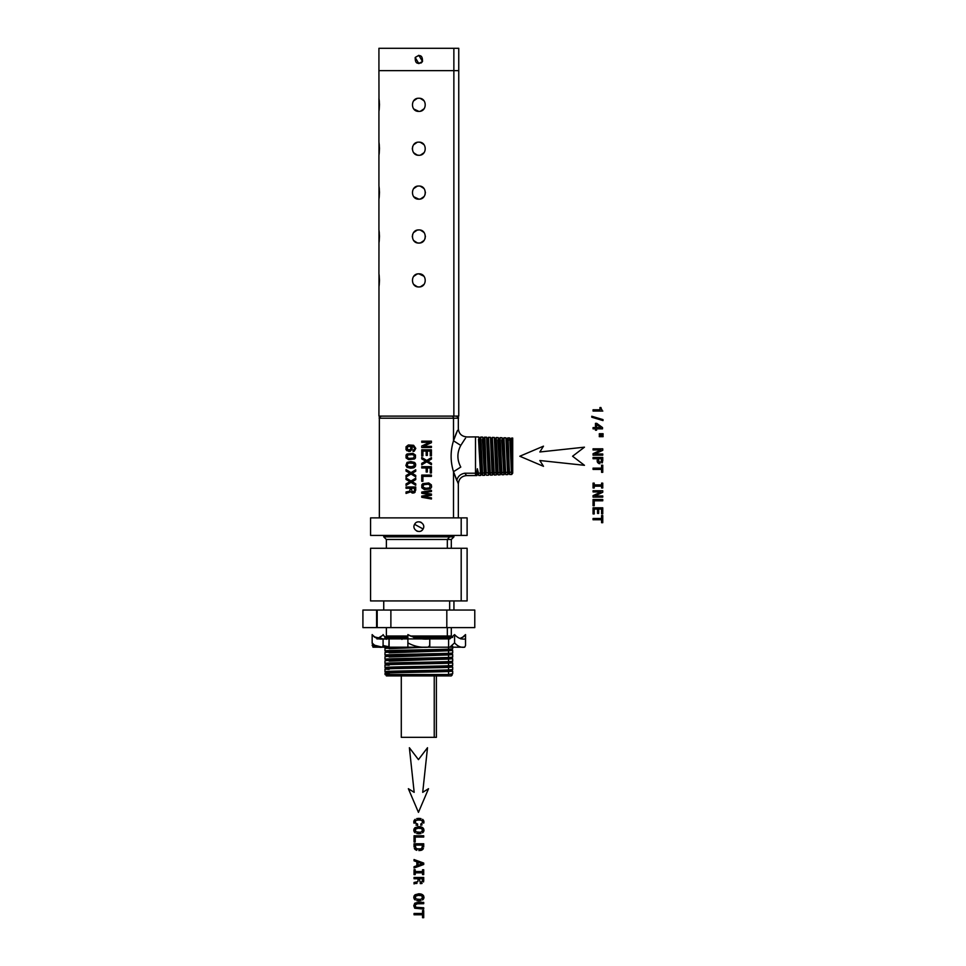 <?xml version="1.0" encoding="UTF-8"?>
<svg xmlns="http://www.w3.org/2000/svg" width="966" height="966" viewBox="0 0 966 966"><rect width="100%" height="100%" fill="white"/><g stroke="black" fill="none" stroke-linecap="round" stroke-linejoin="round"><path stroke-width="1.45" d="M593.064 409.789L593.064 411.057L602.808 411.057L593.064 411.057L593.064 409.789L599.958 409.789L593.064 409.789M601.963 409.85L601.057 408.582L601.963 409.85M600.949 407.531L601.395 409.355L600.949 407.531L599.958 407.531L600.949 407.531M599.958 409.789L599.958 407.531L599.958 409.789M591.772 416.249L591.772 417.215L603.001 420.584L591.772 417.215L591.772 416.249L603.001 419.606L591.772 416.249M603.001 419.606L603.001 420.584L603.001 419.606M593.064 427.588L593.064 428.844L595.467 428.844L593.064 428.844L593.064 427.588L595.467 427.588L593.064 427.588M596.577 424.509L600.912 427.588L596.577 427.588L596.577 424.509L596.577 427.588L600.912 427.588L596.577 424.509L600.912 427.588L596.577 424.509L596.577 427.588L600.912 427.588L596.577 427.588L596.577 424.509M595.467 430.22L595.467 428.844L595.467 430.22L596.577 430.22L595.467 430.22M596.577 428.844L596.577 430.22L596.577 428.844L602.53 428.844L596.577 428.844M602.53 427.576L602.53 428.844L602.53 427.576L596.698 423.337L602.53 427.576M595.467 423.337L596.698 423.337L595.467 423.337L595.467 427.588L595.467 423.337M603.086 433.734L599.294 433.734L599.294 434.676L599.294 433.734L603.086 433.734L603.086 434.676L603.086 433.734M603.086 434.676L599.294 434.676L603.086 434.676M603.086 435.751L599.294 435.751L599.294 436.68L599.294 435.751L603.086 435.751L603.086 436.68L603.086 435.751M603.086 436.68L599.294 436.68L603.086 436.68M593.064 448.816L593.064 449.975L600.997 449.975L593.064 449.975L593.064 448.816L602.748 448.816L593.064 448.816M593.064 453.682L600.997 449.975L593.064 453.682L593.064 455.167L593.064 453.682M602.748 455.167L593.064 455.167L602.748 455.167L602.748 453.996L602.748 455.167M594.815 453.996L602.748 453.996L594.815 453.996L602.748 450.337L594.815 453.996M602.748 448.816L602.748 450.337L602.748 448.816M593.064 457.437L593.064 458.729L597.157 458.729L593.064 458.729L593.064 457.437L602.748 457.437L593.064 457.437M601.552 460.444L601.214 461.893L599.149 462.231L598.34 458.729L601.552 458.729L601.552 460.444L601.552 458.729L598.34 458.729L599.149 462.231L601.214 461.893L601.552 458.729L598.34 458.729L599.149 462.231L600.719 462.255L601.468 461.277L600.719 462.255L598.654 461.857L598.34 458.729L601.552 458.729L601.552 460.444M597.157 460.142L597.217 461.579L597.157 460.142M597.712 462.726L597.217 461.579L597.712 462.726M599.958 463.716L598.654 463.463L599.958 463.716M602.035 462.955L602.567 462.038L602.035 462.955M602.748 460.782L602.748 457.437L602.748 460.782M593.064 468.136L593.064 469.416L601.577 469.416L593.064 469.416L593.064 468.136L601.577 468.136L593.064 468.136M601.577 472.338L601.577 469.416L601.577 472.338L602.748 472.338L601.577 472.338M602.748 465.189L602.748 472.338L602.748 465.189L601.577 465.189L602.748 465.189M601.577 468.136L601.577 465.189L601.577 468.136M594.235 484.92L594.235 483.133L593.064 483.133L594.235 483.133L594.235 484.92L601.577 484.92L594.235 484.92M594.235 486.2L601.577 486.2L594.235 486.2L594.235 487.987L593.064 487.987L593.064 483.133L593.064 487.987L594.235 487.987L594.235 486.2L601.577 486.2L594.235 486.2M601.577 487.987L601.577 486.2L601.577 487.987L602.748 487.987L601.577 487.987M602.748 483.133L602.748 487.987L602.748 483.133L601.577 483.133L602.748 483.133M601.577 484.92L601.577 483.133L601.577 484.92M593.064 490.764L593.064 491.923L600.997 491.923L593.064 491.923L593.064 490.764L602.748 490.764L593.064 490.764M593.064 495.63L600.997 491.923L593.064 495.63L593.064 497.128L593.064 495.63M602.748 497.128L593.064 497.128L602.748 497.128L602.748 495.956L602.748 497.128M594.815 495.956L602.748 495.956L594.815 495.956L602.748 492.286L594.815 495.956M602.748 490.764L602.748 492.286L602.748 490.764M593.064 499.507L593.064 505.725L594.235 505.725L593.064 505.725L593.064 499.507L602.748 499.507L593.064 499.507M594.235 500.786L594.235 505.725L594.235 500.786L602.748 500.786L594.235 500.786M602.748 499.507L602.748 500.786L602.748 499.507M593.064 507.802L593.064 513.936L594.235 513.936L593.064 513.936L593.064 507.802L602.748 507.802L593.064 507.802M594.235 509.082L597.519 509.082L594.235 509.082L594.235 513.936L594.235 509.082L597.519 509.082L594.235 509.082M598.666 509.082L601.577 509.082L598.666 509.082L598.666 513.405L597.519 513.405L597.519 509.082L597.519 513.405L598.666 513.405L598.666 509.082L601.577 509.082L598.666 509.082M601.577 513.827L601.577 509.082L601.577 513.827L602.748 513.827L601.577 513.827M602.748 507.802L602.748 513.827L602.748 507.802M593.064 518.476L593.064 519.768L601.577 519.768L593.064 519.768L593.064 518.476L601.577 518.476L593.064 518.476M601.577 522.691L601.577 519.768L601.577 522.691L602.748 522.691L601.577 522.691M602.748 515.542L602.748 522.691L602.748 515.542L601.577 515.542L602.748 515.542M601.577 518.476L601.577 515.542L601.577 518.476M417.638 824.083L415.114 822.706L415.948 820.339L420.56 819.856L422.553 821.028L422.685 822.621L421.659 823.636L422.818 821.957L421.804 820.327L418.87 819.711L415.948 820.339L415.114 822.706L417.638 824.083L417.638 825.423L417.638 824.083M420.802 823.95L422.685 822.621L421.804 820.327L417.179 819.856L415.199 821.052L415.621 823.346L414.945 821.957L415.948 820.339L418.87 819.711L421.804 820.327L422.685 822.621L420.802 823.95L420.802 825.266L420.802 823.95M422.118 824.855L420.802 825.266L422.118 824.855M423.748 823.141L423.977 821.957L423.748 823.141M423.627 820.472L423.977 821.957L422.649 819.349L423.627 820.472M421.055 818.625L418.87 818.371L421.055 818.625M416.696 818.625L418.87 818.371L416.696 818.625M414.112 820.472L415.102 819.349L413.774 821.957L414.112 820.472M414.04 823.249L413.774 821.957L414.04 823.249M415.984 825.036L417.638 825.423L415.984 825.036M418.87 826.642L415.102 827.608L421.055 826.884L418.87 826.642M418.87 827.971L421.804 828.587L422.553 831.122L420.548 832.294L415.948 831.835L415.199 829.299L417.179 828.128L418.87 827.971L415.199 829.299L415.948 831.835L420.548 832.294L422.553 831.122L421.804 828.587L417.179 828.128L415.199 829.299L415.948 831.835L420.548 832.294L422.553 831.122L422.553 829.299L420.56 828.128L422.553 829.299L421.792 831.835L418.87 832.463L415.948 831.835L415.199 829.299L418.87 827.971M414.112 828.743L415.102 827.608L413.774 830.217L414.112 828.743M414.112 831.678L413.774 830.217L415.102 832.825L414.112 831.678M416.696 833.537L418.87 833.803L416.696 833.537M421.031 833.537L418.87 833.803L421.031 833.537M422.637 832.825L423.627 831.678L422.637 832.825M423.881 830.989L423.977 830.217L423.881 830.989M423.627 828.731L423.977 830.217L422.649 827.596L423.627 828.731M421.055 826.884L422.649 827.596L421.055 826.884M414.04 835.783L414.04 842.002L415.211 842.002L414.04 842.002L414.04 835.783L423.712 835.783L414.04 835.783M415.211 837.063L415.211 842.002L415.211 837.063L423.712 837.063L415.211 837.063M423.712 835.783L423.712 837.063L423.712 835.783M423.712 846.989L423.712 843.765L414.04 843.765L423.712 843.765L423.712 846.989M422.553 846.892L421.707 848.679L417.24 849.09L415.416 847.919L415.199 845.069L422.553 845.069L422.553 846.892L422.553 845.069L415.199 845.069L415.416 847.919L417.24 849.09L421.707 848.679L422.553 845.069L415.199 845.069L415.416 847.919L417.24 849.09L420.56 849.102L422.347 847.955L420.56 849.102L416.105 848.655L415.199 845.069L422.553 845.069L422.553 846.892M414.04 846.989L414.04 843.765L414.04 846.989M415.283 849.633L414.342 848.51L416.793 850.334L415.283 849.633M418.87 850.587L420.995 850.358L418.87 850.587M421.828 850.08L420.995 850.358L421.828 850.08M423.41 848.559L422.504 849.694L423.41 848.559M414.04 859.547L414.04 860.827L416.877 861.841L416.877 865.705L416.877 861.841L414.04 860.827L414.04 859.547L423.724 863.073L414.04 859.547M418.061 862.288L422.335 863.785L418.061 865.27L418.061 862.288L418.061 865.27L422.335 863.785L418.061 862.288L422.335 863.785L418.061 862.288L418.061 865.27L422.335 863.785L418.061 865.27L418.061 862.288M414.04 866.719L416.877 865.705L416.877 861.841L416.877 865.705L414.04 866.719L414.04 868.036L414.04 866.719M423.724 864.498L414.04 868.036L423.724 864.498L423.724 863.073L423.724 864.498M415.211 871.537L415.211 869.75L414.04 869.75L415.211 869.75L415.211 871.537L422.54 871.537L415.211 871.537M415.211 872.817L422.54 872.817L415.211 872.817L415.211 874.604L414.04 874.604L414.04 869.75L414.04 874.604L415.211 874.604L415.211 872.817L422.54 872.817L415.211 872.817M422.54 874.604L422.54 872.817L422.54 874.604L423.712 874.604L422.54 874.604M423.712 869.75L423.712 874.604L423.712 869.75L422.54 869.75L423.712 869.75M422.54 871.537L422.54 869.75L422.54 871.537M414.04 877.454L414.04 878.758L418.121 878.758L417.88 881.668L416.6 882.139L417.88 881.668L418.121 878.758L414.04 878.758L414.04 877.454L423.712 877.454L414.04 877.454M414.692 883.6L414.04 883.926L414.04 882.465L417.88 881.668L418.121 878.758L417.88 881.668L414.04 882.465L414.04 883.926L414.692 883.6M422.528 880.328L421.695 882.151L420.113 882.139L419.304 878.758L422.528 878.758L422.528 880.328L422.528 878.758L419.304 878.758L420.113 882.139L422.178 881.777L422.528 878.758L419.304 878.758L420.113 882.139L421.695 882.151L422.444 881.185L421.695 882.151L420.113 882.139L419.304 878.758L422.528 878.758L422.528 880.328M416.974 883.395L415.416 883.492L416.974 883.395M420.21 883.54L420.947 883.624L420.21 883.54M422.118 883.419L420.947 883.624L422.118 883.419M423.531 881.946L423.712 880.69L423.531 881.946M423.712 877.454L423.712 880.69L423.712 877.454M418.87 893.767L415.102 894.745L421.055 894.021L418.87 893.767M418.87 895.108L421.804 895.723L422.553 898.259L420.548 899.431L415.948 898.972L415.199 896.424L417.179 895.253L418.87 895.108L415.199 896.424L415.948 898.972L420.548 899.431L422.553 898.259L421.804 895.723L417.179 895.253L415.199 896.424L415.948 898.972L420.548 899.431L422.553 898.259L422.553 896.424L420.56 895.253L422.553 896.424L421.792 898.972L418.87 899.587L415.948 898.972L415.199 896.424L418.87 895.108M414.112 895.868L415.102 894.745L413.774 897.354L414.112 895.868M414.112 898.815L413.774 897.354L415.102 899.95L414.112 898.815M416.696 900.662L418.87 900.928L416.696 900.662M421.031 900.662L418.87 900.928L421.031 900.662M422.637 899.95L423.627 898.815L422.637 899.95M423.881 898.114L423.977 897.354L423.881 898.114M423.627 895.856L423.977 897.354L422.649 894.733L423.627 895.856M421.055 894.021L422.649 894.733L421.055 894.021M417.723 902.413L414.74 903.222L423.712 902.413L417.723 902.413M417.65 907.774L415.609 907.279L414.945 905.746L415.609 904.176L417.65 903.693L415.114 904.816L415.609 907.279L423.712 907.774L423.712 909.066L414.74 908.245L413.774 905.746L414.74 903.222L413.774 905.746L414.74 908.245L423.712 909.066L423.712 907.774L417.65 907.774M423.712 903.693L416.455 903.802L415.114 904.816L415.114 906.627L416.467 907.654L414.945 905.746L416.455 903.802L423.712 903.693L423.712 902.413L423.712 903.693M414.04 913.486L414.04 914.778L422.54 914.778L414.04 914.778L414.04 913.486L422.54 913.486L414.04 913.486M422.54 917.7L422.54 914.778L422.54 917.7L423.712 917.7L422.54 917.7M423.712 910.552L423.712 917.7L423.712 910.552L422.54 910.552L423.712 910.552M422.54 913.486L422.54 910.552L422.54 913.486M519.805 456.242L543.484 466.324L539.837 460.516L543.484 466.324L519.805 456.242L543.484 446.159L519.805 456.242M584.454 465.31L539.837 460.516L584.454 465.31L572.572 456.242L584.454 465.31M584.454 447.173L572.572 456.242L584.454 447.173L539.837 451.979L584.454 447.173M543.484 446.159L539.837 451.979L543.484 446.159M418.447 812.37L428.53 788.703L422.71 792.337L428.53 788.703L418.447 812.37L408.364 788.703L418.447 812.37M418.447 759.614L409.379 747.732L418.447 759.614L427.503 747.732L422.71 792.337L427.503 747.732L418.447 759.614L409.379 747.732L418.447 759.614M414.173 792.337L409.379 747.732L414.173 792.337L408.364 788.703L414.173 792.337M409.065 462.992L413.665 463.342L414.378 465.817L412.458 466.795L407.857 466.445L407.145 463.97L409.065 462.992L407.145 463.97L407.857 466.445L412.458 466.795L410.767 466.904L414.378 465.817L413.665 466.445L414.631 464.9L414.378 465.817L413.665 463.342L409.065 462.992M405.889 465.491L407.024 462.4L410.767 461.543L414.499 462.4L415.791 464.9L414.523 467.375L412.941 468.015L407.024 467.375L405.889 465.491L407.024 467.375L410.767 468.244L413.81 467.761L415.465 466.337L415.465 463.451L414.499 462.4L410.767 461.543L407.024 462.4L405.889 465.491M456.157 433.468L453.501 440.786L453.501 418.218L379.348 418.218L453.501 418.218L453.501 440.786C450.325 451.098 450.325 461.398 453.501 471.71L453.501 517.885L453.501 471.71L458.331 483.881L458.331 517.885M431.44 490.378L421.744 492.056L421.744 493.276L430.136 494.677L421.744 496.113L421.744 497.285L431.44 498.987L431.44 497.864L423.193 496.669L431.44 495.292L431.44 494.073L423.193 492.72L431.44 491.525L431.44 490.378L431.44 491.525L423.193 492.72L431.44 494.073L431.44 495.292L423.193 496.669L431.44 497.864L431.44 498.987L421.744 497.285L421.744 496.113L430.136 494.677L421.744 493.276L421.744 492.056L431.44 490.378M413.11 450.18L413.11 451.46L414.233 451.194L415.791 448.405L413.617 445.302L408.352 444.964L406.058 446.751L406.674 450.639L410.333 451.303L412.216 448.453L411.142 446.135L414.438 447.475L414.547 449.118L413.11 450.18L414.547 449.118L414.438 447.475L411.142 446.135L411.999 449.673L409.016 451.545L406.01 449.613L406.058 446.751L408.352 444.964L413.617 445.302L415.791 448.405L414.233 451.194L413.11 451.46L413.11 450.18M412.941 453.356L407.024 454.008L406.07 455.058L406.07 457.944L408.582 459.635L414.523 458.983L415.465 457.944L415.465 455.058L412.941 453.356L415.465 455.058L415.465 457.944L414.523 458.983L408.582 459.635L406.07 457.944L406.07 455.058L407.024 454.008L412.941 453.356M411.009 472.615L406.046 469.597L406.046 471.058L409.958 473.28L406.046 475.538L406.046 477.011L411.021 473.992L415.73 476.854L415.73 475.453L412.144 473.316L415.73 471.227L415.73 469.766L411.009 472.615L415.73 469.766L415.73 471.227L412.144 473.316L415.73 475.453L415.73 476.854L411.021 473.992L406.046 477.011L406.046 475.538L409.958 473.28L406.046 471.058L406.046 469.597L411.009 472.615M411.009 481.008L406.046 477.989L406.046 479.45L409.958 481.672L406.046 483.93L406.046 485.403L411.021 482.372L415.73 485.246L415.73 483.845L412.144 481.708L415.73 479.619L415.73 478.158L411.009 481.008L415.73 478.158L415.73 479.619L412.144 481.708L415.73 483.845L415.73 485.246L411.021 482.372L406.046 485.403L406.046 483.93L409.958 481.672L406.046 479.45L406.046 477.989L411.009 481.008M415.718 486.961L406.046 486.961L406.046 488.265L410.127 488.265L409.886 491.175L406.046 491.972L406.046 493.433L410.767 491.839L412.216 493.046L414.124 492.926L415.718 490.197L415.718 486.961L415.006 492.37L412.216 493.046L410.767 491.839L406.046 493.433L406.046 491.972L409.427 491.513L410.127 489.581L410.127 488.265L406.046 488.265L406.046 486.961L415.718 486.961M431.416 441.16L421.744 441.16L421.744 442.319L429.677 442.319L421.744 446.026L421.744 447.524L431.416 447.524L431.416 446.352L423.494 446.352L431.416 442.682L431.416 441.16L431.416 442.682L423.494 446.352L431.416 446.352L431.416 447.524L421.744 447.524L421.744 446.026L429.677 442.319L421.744 442.319L421.744 441.16L431.416 441.16M431.416 449.806L421.744 449.806L421.744 455.94L422.915 455.94L422.915 451.086L426.187 451.086L426.187 455.409L427.346 455.409L427.346 451.086L430.244 451.086L430.244 455.831L431.416 455.831L431.416 449.806L431.416 455.831L430.244 455.831L430.244 451.086L427.346 451.086L427.346 455.409L426.187 455.409L426.187 451.086L422.915 451.086L422.915 455.94L421.744 455.94L421.744 449.806L431.416 449.806M426.706 460.456L421.744 457.425L421.744 458.898L425.668 461.108L421.744 463.366L421.744 464.851L426.718 461.82L431.44 464.694L431.44 463.282L427.853 461.156L431.44 459.067L431.44 457.594L426.706 460.456L431.44 457.594L431.44 459.067L427.853 461.156L431.44 463.282L431.44 464.694L426.718 461.82L421.744 464.851L421.744 463.366L425.668 461.108L421.744 458.898L421.744 457.425L426.706 460.456M431.416 466.663L421.744 466.663L421.744 467.955L426.187 467.955L426.187 472.024L427.346 472.024L427.346 467.955L430.244 467.955L430.244 472.954L431.416 472.954L431.416 466.663L431.416 472.954L430.244 472.954L430.244 467.955L427.346 467.955L427.346 472.024L426.187 472.024L426.187 467.955L421.744 467.955L421.744 466.663L431.416 466.663M431.416 475.079L421.744 475.079L421.744 481.297L422.915 481.297L422.915 476.359L431.416 476.359L431.416 475.079L431.416 476.359L422.915 476.359L422.915 481.297L421.744 481.297L421.744 475.079L431.416 475.079M428.759 482.964L422.806 483.688L421.816 484.823L421.816 487.758L424.412 489.617L430.341 488.905L431.585 487.069L431.331 484.811L428.759 482.964L431.331 484.811L431.585 487.069L430.341 488.905L424.412 489.617L421.816 487.758L421.816 484.823L422.806 483.688L428.759 482.964M456.676 480.247L453.501 471.71L460.782 467.061C456.954 459.852 456.954 452.631 460.782 445.423L464.755 439.264L460.782 445.423L453.501 440.786L460.782 445.423C456.942 452.631 456.942 459.852 460.782 467.061L453.501 471.71C450.325 461.398 450.325 451.086 453.501 440.786L457.522 430.353M453.501 418.218L458.331 418.218L453.501 418.218A2.101 1.847 -90 0 0 451.653 416.117A2.101 1.847 90 0 1 453.501 418.218M461.193 517.885L467.109 517.885L467.109 535.43L461.193 535.43L461.193 517.885L461.193 535.43L370.57 535.43L370.57 517.885L461.193 517.885L376.486 517.885M409.85 446.401L407.435 446.787L407.447 449.649L410.514 449.649L410.924 447.427L409.85 446.401L410.924 447.427L410.514 449.649L408.992 450.192L407 449.021L407.435 446.787L409.85 446.401M412.458 454.6L407.857 454.95L407.145 457.425L409.065 458.403L413.665 458.053L414.378 455.578L412.458 454.6L414.378 455.578L413.665 454.95L414.631 456.507L414.378 455.578L413.665 458.053L409.065 458.403L407.145 457.425L407.857 454.95L412.458 454.6M456.785 431.983L456.073 433.674M466.554 436.982L475.501 436.898L475.501 473.219L464.755 473.219L466.626 475.586L464.755 473.219C460.359 474.065 457.703 476.492 456.785 480.5C457.703 476.492 460.359 474.065 464.755 473.219L464.839 473.34M453.935 439.409L453.634 440.375M383.816 416.117L453.863 416.117L378.926 416.117L378.986 274.151M414.595 524.333C411.347 529.67 420.355 534.596 423.084 528.97C426.332 523.644 417.324 518.718 414.595 524.333C417.324 518.73 426.332 523.62 423.084 528.97A4.842 4.842 90 0 0 423.156 528.849A4.842 4.842 -90 0 1 423.084 528.97C420.355 534.584 411.359 529.694 414.595 524.333L418.846 526.651L414.595 524.333M465.527 438.262L464.984 438.962M414.45 490.692L414.535 488.265L411.311 488.265L412.12 491.646L413.69 491.658L414.45 490.692L413.69 491.658L412.12 491.646L411.311 488.265L414.535 488.265L414.45 490.692M424.895 488.373L429.496 487.915L430.268 485.379L428.264 484.207L423.651 484.666L422.903 487.202L424.895 488.373L426.586 488.542L422.903 487.202L423.651 487.915L422.649 486.296L422.903 487.202L423.651 484.666L422.903 485.379L424.883 484.207L428.264 484.207L430.268 485.379L429.496 487.915L424.895 488.373M465.37 474.028L466.337 475.248M464.755 473.219L475.501 473.219L475.501 475.586L475.501 436.898L478.834 437.006L480.464 473.086L478.496 473.147L477.349 468.739L476.612 473.195L475.501 473.219L476.612 473.195L476.902 475.55L477.88 473.859L476.902 475.55L476.612 473.147M453.863 416.117L458.753 416.117L458.753 48.3L453.863 48.3L453.863 70.627L453.863 48.3L378.926 48.3L378.926 70.627L453.863 70.627L453.863 416.117L453.863 70.627L458.753 70.627L378.926 70.627L378.986 98.592M413.774 108.989L418.846 111.392C410.369 111.79 410.369 97.856 418.846 98.254L418.846 98.254C427.31 97.856 427.31 111.79 418.846 111.392L418.846 111.392C427.31 111.79 427.31 97.844 418.846 98.254C410.369 97.856 410.381 111.79 418.846 111.392L417.252 111.187M418.846 155.272C410.369 155.683 410.369 141.748 418.846 142.147L418.846 142.147C427.31 141.736 427.31 155.683 418.846 155.272L418.846 155.272C427.31 155.683 427.31 141.736 418.846 142.147C410.369 141.748 410.381 155.683 418.846 155.272L417.252 155.079M420.15 199.032L418.846 199.165C410.369 199.576 410.369 185.629 418.846 186.04L418.846 186.04C427.31 185.629 427.31 199.576 418.846 199.165C427.31 199.576 427.31 185.629 418.846 186.04C410.369 185.629 410.381 199.576 418.846 199.165L417.252 198.972M420.15 242.925L418.846 243.058C410.369 243.468 410.369 229.522 418.846 229.932L418.846 229.932C427.31 229.522 427.31 243.468 418.846 243.058C427.31 243.468 427.31 229.522 418.846 229.932C410.369 229.522 410.381 243.468 418.846 243.058L417.252 242.864M418.846 286.95C427.31 287.361 427.31 273.414 418.846 273.825C410.369 273.414 410.381 287.361 418.846 286.95L418.846 286.95C410.369 287.361 410.369 273.414 418.846 273.825C427.31 273.414 427.31 287.361 418.846 286.95L420.15 286.817M378.974 111.102L378.926 98.254M378.974 154.995L378.986 142.485M378.974 198.875L378.986 186.378M378.926 273.825L378.986 230.258M419.22 142.159L420.427 142.34M418.676 286.95L417.252 286.757M418.737 273.825L417.529 273.958M419.22 273.837L420.427 274.018M376.486 535.43L461.193 535.43M421.418 522.558A4.842 4.842 90 0 0 419.594 521.881A4.842 4.842 -90 0 1 421.418 522.558M416.551 530.914A4.842 4.842 90 0 0 417.952 531.409A4.842 4.842 -90 0 1 416.551 530.914M415.199 57.477C415.066 63.49 417.493 64.819 422.48 61.45C422.613 55.436 420.186 54.108 415.199 57.477L418.846 55.316L422.48 61.45A4.142 4.142 90 0 0 422.553 61.317A4.142 4.142 -90 0 1 422.48 61.45L418.846 63.611L415.199 57.477M379.143 275.286L379.469 280.369M379.215 284.861L378.986 286.6M379.203 285.018L379.469 280.116M379.252 276.179L378.974 274.066M417.07 98.496L413.569 100.923M420.608 111.138L424.122 108.723M424.098 100.887L420.802 98.556M417.07 142.388L413.569 144.803M413.593 152.652L416.877 154.983M420.608 155.031L424.122 152.616M424.098 144.779L420.802 142.449M417.07 186.281L413.569 188.696M413.593 196.545L416.877 198.863M420.608 198.924L424.122 196.509M424.098 188.672L420.802 186.341M417.07 230.174L413.569 232.589M413.593 240.437L416.877 242.756M420.608 242.816L424.122 240.401M424.098 232.565L420.802 230.234M417.07 274.066L413.569 276.481M413.593 284.318L416.877 286.648M420.608 286.709L424.122 284.294M424.098 276.445L420.802 274.127M379.143 99.715L379.469 104.799M379.215 109.303L378.986 111.042M379.203 109.448L379.469 104.28M379.312 101.321L378.962 98.484M379.143 143.608L379.469 148.692M379.215 153.196L378.986 154.934M379.203 153.34L379.469 148.172M379.312 145.214L378.962 142.364M379.143 187.501L379.469 192.584M379.215 197.076L378.986 198.827M379.203 197.233L379.469 192.065M379.312 189.107L378.974 186.281M379.143 231.393L379.469 236.477M379.215 240.969L378.986 242.708M379.203 241.126L379.469 235.958M379.312 232.999L378.962 230.149M422.661 110.16L424.195 108.627M415.018 99.486L413.484 101.019M422.661 154.053L424.195 152.519M423.289 143.886L421.164 142.57M415.018 143.379L413.484 144.912M422.661 197.945L424.195 196.4M415.018 187.259L413.484 188.805M422.661 241.838L424.195 240.292M418.846 229.932L417.529 230.065M415.018 231.152L413.484 232.697M422.661 285.719L424.195 284.185M415.018 275.044L413.484 276.578M449.649 536.867L449.649 535.43L449.649 536.867L383.744 536.867L453.935 536.867L449.649 536.867L447.33 539.499L449.649 536.867M423.084 528.97L418.846 526.651L423.084 528.97A4.842 4.842 -90 0 1 423.011 529.102M422.468 529.851A4.842 4.842 -90 0 1 421.261 530.841M479.776 438.721L479.812 438.685C480.452 437.622 481.104 474.837 481.744 473.738L480.766 475.429L480.464 473.086L478.532 439.349M480.766 475.429L478.822 475.489L478.496 473.147L480.464 473.086L480.766 475.429L481.744 473.738C481.104 474.837 480.452 437.622 479.812 438.685L478.87 437.018M478.472 472.978L477.602 472.12L477.47 469.09M477.301 468.933L477.602 472.12L476.624 473.642L477.602 472.12L478.786 475.453M453.863 48.3L383.816 48.3M420.355 98.435L423.917 100.657M423.023 109.883L420.343 111.211M420.355 142.328L423.917 144.55M417.336 155.103L413.774 152.882M412.289 149.03L412.687 146.421M420.355 186.221L423.917 188.43M425.402 192.282L424.992 194.891M423.023 197.668L420.343 198.996M418.846 199.165L413.774 196.774M414.655 187.537L417.336 186.221M420.355 230.101L423.917 232.323M425.402 236.175L424.992 238.783M423.023 241.56L420.343 242.889M417.336 242.877L413.774 240.667M412.289 236.815L412.687 234.207M414.655 231.429L417.336 230.101M418.846 273.825L423.917 276.216M423.023 285.441L420.343 286.769M417.336 286.769L413.774 284.559M414.655 275.322L417.336 273.994M453.935 535.43L453.935 536.867L451.303 539.499L386.376 539.499L451.303 539.499L451.303 548.277M479.812 438.685L480.754 437.055L482.71 437.115L484.328 472.978L482.396 439.458M480.754 437.055L482.686 475.369L480.754 437.055M481.744 473.738L482.65 475.332M484.328 472.978L482.384 473.038L484.328 472.978L484.642 475.308L484.328 472.978M477.88 473.859L477.602 472.12L478.581 474.016M421.985 62.162A4.142 4.142 -90 0 1 420.862 63.08M512.705 469.367L512.705 468.184M447.33 548.277L447.33 539.499L447.33 548.277M483.64 438.842L484.618 437.175L483.725 438.842L482.734 437.139M485.62 473.618C484.968 474.717 484.328 437.743 483.676 438.805C484.328 437.743 484.968 474.717 485.62 473.618L484.642 475.308L485.584 473.582L486.526 475.212M510.724 439.687L511.714 438.021L510.772 439.651C511.412 438.636 512.052 473.811 512.705 472.772C512.052 473.811 511.412 438.636 510.772 439.651L511.714 438.021L512.705 457.039L511.714 438.021L512.705 438.057L512.705 472.772L511.726 474.463L512.705 473.159L511.726 474.463L511.425 472.241L509.794 437.96L511.425 472.241L509.468 472.289L509.77 474.523L509.468 472.289L511.425 472.241L511.726 474.463L512.705 473.159L512.705 440.279M461.193 548.277L467.109 548.277L467.109 600.924L461.193 600.924L461.193 548.277L461.193 600.924L370.57 600.924L370.57 548.277L461.193 548.277L376.486 548.277M483.676 438.805L484.618 437.175L486.248 472.929C485.753 466.167 485.161 435.787 484.618 437.175L486.574 437.236C487.118 435.871 487.709 466.143 488.204 472.881L486.248 472.929L488.204 472.881L486.574 437.236M487.516 438.962L488.494 437.296L487.589 438.962L486.598 437.26M488.506 475.187L488.204 472.881L488.542 475.151L489.484 473.497L488.506 475.187L486.562 475.248M489.484 473.497C488.844 474.584 488.192 437.876 487.552 438.926C488.192 437.876 488.844 474.584 489.484 473.497L490.39 475.091M509.468 472.289C508.961 465.6 508.37 436.342 507.838 437.9L509.468 472.289M510.772 439.651L509.831 437.984L509.48 440.194M506.896 439.53C507.548 438.516 508.188 473.944 508.828 472.893C508.188 473.944 507.548 438.516 506.896 439.53L507.838 437.9L506.933 439.566L505.955 437.864L507.548 472.35L507.862 474.584L508.792 472.857L509.734 474.499M376.486 600.924L461.193 600.924M487.552 438.926L488.494 437.296L490.426 475.127L488.494 437.296L490.45 437.356L492.068 472.772L490.124 472.821L492.068 472.772L490.45 437.356M507.899 474.548L508.877 472.857M506.86 439.566L507.838 437.9L509.794 437.96M505.906 474.644L505.592 472.398L507.548 472.35L505.918 437.84L503.974 437.779L505.592 472.398L505.906 474.644L507.862 474.584L507.548 472.35L505.592 472.398L503.974 437.779L502.984 439.445M508.828 472.893L507.862 474.584M449.649 610.053L449.649 600.924L449.649 610.053M491.38 439.083L492.358 437.417L491.452 439.083L490.474 437.381M493.397 473.34L493.36 473.376C492.708 474.451 492.068 437.996 491.416 439.047C492.068 437.996 492.708 474.451 493.36 473.376L492.382 475.067L492.068 472.772L492.455 474.946M504.964 473.014C504.312 474.077 503.672 438.383 503.032 439.409C503.672 438.383 504.312 474.077 504.964 473.014L503.986 474.704L504.928 472.978L505.87 474.62M474.777 610.053L362.914 610.053L474.777 610.053L474.777 627.61L474.777 610.053M491.416 439.047L492.358 437.417L494.29 475.006L492.358 437.417L494.314 437.477L495.944 472.664L493.988 472.712L495.944 472.664L494.314 437.477M493.36 473.376L494.266 474.97M503.032 439.409L502.079 437.743L503.684 472.459L501.728 472.507L500.098 437.658L499.156 439.288C499.808 438.262 500.448 474.197 501.1 473.135L500.122 474.825L501.1 473.135C500.448 474.197 499.808 438.262 499.156 439.288L500.098 437.658L502.03 474.765L501.728 472.507L503.684 472.459L503.986 474.704L501.74 439.977M474.777 627.61L446.811 627.61L446.811 610.053L446.811 627.61L390.88 627.61L390.88 610.053L390.88 627.61L377.187 627.61L377.187 610.053L377.187 627.61L376.595 610.053L376.595 627.61L362.914 627.61L362.914 610.053L362.914 627.61L474.777 627.61M495.256 439.204L496.234 437.538L495.329 439.204L494.338 437.501M496.246 474.946L495.944 472.664L496.283 474.91L497.224 473.255L496.246 474.946L494.29 475.006M497.224 473.255C496.584 474.33 495.932 438.129 495.292 439.168C495.932 438.129 496.584 474.33 497.224 473.255L498.13 474.849M501.1 473.135L501.994 474.741M499.156 439.288L498.215 437.634L499.808 472.555L497.876 439.88M495.292 439.168L496.234 437.538L498.166 474.886L496.234 437.538L498.19 437.598M499.808 472.555L497.852 472.615L499.808 472.555L500.122 474.825L499.808 472.555M499.12 439.325L500.098 437.658L502.054 437.719M447.33 636.026L447.33 627.61L447.33 636.026L410.188 636.026L451.303 636.026L447.33 636.026L448.55 637.415L447.33 636.026M407.894 636.026L386.376 636.026L407.894 636.026M452.619 637.415L413.593 637.415L452.619 637.415M407.894 637.415L384.987 637.415L407.894 637.415M448.55 638.9L448.55 637.415L448.55 638.9M460.033 638.405L463.535 636.823L465.527 634.59L460.794 638.9L465.527 634.59L465.527 638.9C461.615 639.661 457.969 638.224 454.588 634.59L449.842 638.9L454.588 634.59L454.588 642.873L449.842 647.196L448.598 647.196L448.598 638.9L449.842 638.9L429.785 638.9C421.961 639.661 414.668 638.224 407.894 634.59L407.894 647.196L429.459 647.196L376.885 647.196L407.894 647.196L407.894 638.9L387.837 638.9L407.894 638.9L407.894 642.873C414.088 646.351 420.826 647.788 428.107 647.184L460.613 647.196L449.842 647.196L454.588 642.873C457.691 646.351 461.06 647.788 464.694 647.184L460.613 647.196L464.706 647.184L465.527 645.517L465.467 638.9M386.376 638.297L407.894 638.031L384.987 638.478L386.364 639.287L384.987 638.478L384.987 637.415L386.376 636.026L386.376 627.61M401.892 637.789L402.605 638.598L391.942 638.9L402.605 638.598L401.892 637.789M407.894 638.478L402.605 638.598L407.894 638.478M391.942 638.9L402.605 638.598L401.928 639.383M384.999 646.797L386.388 647.606L391.906 647.196L386.364 647.582L384.987 646.773L386.364 647.582M386.388 647.558L384.987 648.367L426.091 647.196L389.129 648.705M451.291 649.683L452.68 648.862L448.55 649.176L448.55 647.196L448.55 649.176C433.819 649.78 385.036 650.275 384.987 650.915C383.128 650.335 433.191 649.78 448.55 649.176L452.692 648.85L452.692 646.302M386.388 651.7L384.987 652.509C385.108 651.869 433.819 651.374 448.55 650.77L448.55 653.318L452.619 653.04L448.55 653.318L448.55 650.77L452.692 650.444L451.315 649.659C453.211 650.347 384.323 651.036 386.364 651.724L384.987 650.915L386.364 651.724C384.323 651.036 453.211 650.347 451.315 649.659L452.692 650.444L448.55 650.77L389.129 652.847M451.291 649.635L452.692 650.444L452.692 652.992L451.291 653.825C453.211 654.501 384.323 655.19 386.364 655.878L384.987 655.069C383.128 654.477 433.191 653.922 448.55 653.318C433.819 653.922 385.036 654.429 384.987 655.069L386.364 655.878C384.323 655.19 453.211 654.501 451.315 653.801L452.692 654.586L451.315 653.801L452.68 654.562L448.55 654.924L389.129 656.989M384.987 652.521L384.987 655.069L386.388 655.902M386.388 655.854L384.987 656.663C385.108 656.023 433.819 655.516 448.55 654.924L448.55 657.472L448.55 654.924L452.692 654.586L452.692 657.134L448.55 657.472C433.819 658.063 385.036 658.571 384.987 659.21C383.128 658.631 433.191 658.063 448.55 657.472L452.692 657.134L451.291 657.967C453.211 658.643 384.323 659.331 386.364 660.019L384.987 659.21L386.364 660.019C384.323 659.331 453.211 658.643 451.315 657.943L452.692 658.74L451.315 657.943M384.987 656.663L384.987 659.21L386.388 660.044L384.987 660.804C385.108 660.164 433.819 659.657 448.55 659.066L448.55 661.613L452.692 661.287L448.55 661.613L448.55 659.066L452.692 658.74L389.129 661.142M451.291 662.121L452.692 661.287L452.692 658.74L451.291 657.918M386.388 664.137L384.987 664.946C384.697 664.33 433.311 663.811 448.55 663.207L448.55 665.755L452.619 665.477L448.55 665.755L448.55 663.207L452.692 662.881L451.315 662.096C453.211 662.785 384.323 663.473 386.364 664.161L384.987 663.352C383.116 662.773 433.263 662.217 448.55 661.613C433.323 662.217 384.625 662.736 384.987 663.352L386.364 664.161C384.323 663.473 453.211 662.785 451.315 662.096L452.692 662.881L448.55 663.207C432.913 663.811 383.007 664.367 384.987 664.958L389.129 665.284M451.315 670.38C453.211 671.08 384.323 671.768 386.364 672.457C384.323 671.768 453.211 671.08 451.315 670.38L452.692 671.177L451.315 670.38L452.692 669.571L448.55 669.909L452.692 669.571L452.68 666.999L448.55 667.361L452.692 667.023L451.291 666.214C453.211 666.938 384.323 667.627 386.364 668.315C384.323 667.627 453.211 666.938 451.315 666.238L452.692 667.023L451.315 666.238L452.692 665.429L452.692 662.881L451.291 662.072M384.987 664.958L384.987 667.506C383.116 666.914 433.263 666.359 448.55 665.755C433.323 666.359 384.625 666.878 384.987 667.506L386.388 668.339M386.388 668.291L384.987 669.1C384.697 668.472 433.311 667.965 448.55 667.361L448.55 669.909L448.55 667.361C432.913 667.965 383.007 668.52 384.987 669.1L389.129 669.426M448.55 669.909C433.323 670.513 384.625 671.02 384.987 671.648C383.116 671.068 433.263 670.501 448.55 669.909M386.364 672.457L384.987 671.648L386.364 672.457M384.987 669.1L384.987 671.648L386.388 672.481L384.987 673.242C384.697 672.614 433.311 672.107 448.55 671.503L448.55 674.522L452.692 673.725L448.55 674.522L448.55 671.503L452.692 671.177L448.55 671.503C432.913 672.107 383.007 672.662 384.987 673.242L389.129 673.58M452.692 673.725L452.692 671.177L451.291 670.356M452.185 675.017L451.315 674.534L452.185 675.017M448.55 674.522L384.987 674.522L448.55 674.522L447.33 675.91L448.55 674.522M451.315 674.703L452.185 675.029L451.315 674.703L452.185 675.029L451.303 675.91L386.376 675.91L384.987 673.242M451.46 674.618L452.185 675.029M390.349 675.91L447.33 675.91M436.39 675.91L436.39 737.336L434.241 737.336L434.241 675.91L434.241 737.336L401.288 737.336L401.288 675.91M403.438 737.336L434.241 737.336M385.675 647.196L378.141 647.196L385.675 647.196M460.963 647.196L459.454 647.196M376.269 647.123L372.151 642.873L372.151 634.59C375.52 638.224 379.179 639.661 383.091 638.9L376.885 638.9L387.837 638.9L383.091 638.9L374.144 636.823L372.151 634.59L372.151 642.873L374.144 645.107L382.258 647.184L383.091 645.517L383.091 638.9L378.141 638.9L383.091 638.9L383.091 645.517L389.093 646.858L389.093 638.9L388.851 647.196L383.091 645.517L382.258 647.184C378.612 647.788 375.243 646.351 372.151 642.873L372.61 643.67M372.985 647.184L377.078 647.196L372.973 647.184L372.151 642.873L372.985 647.184L376.716 647.184M385.023 637.379L383.091 634.59L385.023 637.379M429.785 647.196L429.785 638.9L448.598 638.9L448.598 647.196L429.785 647.196M429.459 647.196L428.107 647.184L429.785 645.517L429.785 638.9L429.677 647.099M387.656 647.196L382.258 647.184L387.656 647.196M373.697 645.228L375.013 646.52M407.894 638.9L429.785 638.9L429.785 645.517L428.107 647.184C420.826 647.788 414.088 646.351 407.894 642.873L407.894 634.59C414.643 638.224 421.949 639.661 429.785 638.9M374.289 645.892L372.151 645.517L374.289 645.892M377.646 638.405L382.331 635.616M380.701 637.125L378.177 638.272M465.527 638.9L465.527 645.517L464.694 647.184C461.048 647.788 457.679 646.351 454.588 642.873L454.588 634.59C457.956 638.224 461.615 639.661 465.527 638.9L465.527 634.59L464.767 635.616M379.348 517.885L379.348 418.218C378.72 417.928 379.421 417.227 381.449 416.117M466.626 436.898C461.591 436.403 458.826 433.637 458.331 428.602L458.331 418.218C458.947 417.916 458.246 417.215 456.23 416.117M476.902 475.55L466.626 475.586C461.591 476.081 458.826 478.846 458.331 483.881M378.926 111.392L378.926 142.147M378.926 155.272L378.926 186.04M378.926 199.165L378.926 229.932M383.744 535.43L383.744 536.867L386.376 539.499L386.376 548.277M477.916 473.823L476.938 475.514M480.802 475.393L481.78 473.702M482.686 475.369L484.642 475.308M485.656 473.582L484.678 475.272M511.726 474.463L509.77 474.523M488.542 475.151L489.52 473.461M453.935 600.924L453.935 610.053M383.744 600.924L383.744 610.053M492.382 475.067L490.426 475.127M505.001 472.978L504.023 474.668M502.03 474.765L503.986 474.704M501.137 473.099L500.159 474.789M496.283 474.91L497.261 473.219M500.122 474.825L498.166 474.886M451.303 627.61L451.303 636.026L452.692 637.415M386.388 639.311L384.999 638.502M384.987 650.915L384.987 648.367M384.999 650.939L386.388 651.748M384.987 660.804L384.987 663.352M386.388 664.185L384.999 663.376M374.144 636.823C376.728 638.659 381.292 639.347 387.837 638.9M464.706 647.184L460.903 647.196"/></g></svg>
